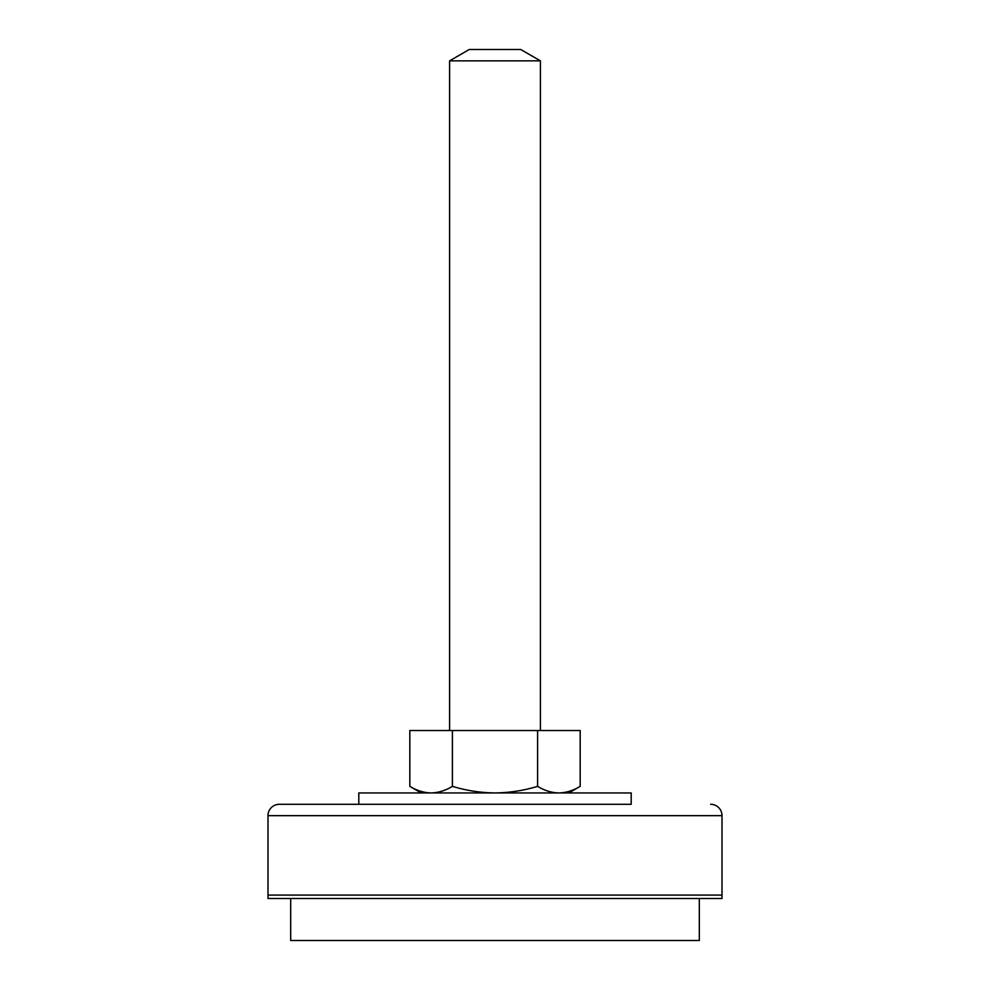 <?xml version="1.0" encoding="UTF-8"?>
<svg xmlns="http://www.w3.org/2000/svg" width="990" height="990" viewBox="0 0 990 990"><rect width="100%" height="100%" fill="white"/><g stroke="black" fill="none" stroke-linecap="round" stroke-linejoin="round"><path stroke-width="1.49" d="M267.993 895.096L722.007 895.096L722.007 815.649L267.993 815.649L267.993 895.096L722.007 895.096L722.007 898.499L267.993 898.499L267.993 895.096M290.689 898.499L290.689 940.5L699.311 940.5L699.311 898.499M358.801 804.301L358.801 792.941L631.199 792.941L631.199 804.301L279.341 804.301A11.348 11.348 0 0 0 267.993 815.649M452.405 786.357L452.405 730.521L409.811 730.521L409.811 786.357C416.765 790.577 423.868 792.78 431.108 792.941C438.372 792.767 445.463 790.577 452.405 786.357C466.377 790.589 480.571 792.78 495 792.941C509.603 792.755 523.809 790.552 537.595 786.357C544.55 790.577 551.653 792.78 558.892 792.941C566.156 792.767 573.26 790.577 580.189 786.357L580.189 730.521L537.595 730.521L537.595 786.357M452.405 730.521L537.595 730.521M449.596 60.848L469.26 49.5L520.74 49.5L540.404 60.848L449.596 60.848L449.596 730.521M279.341 804.301L631.199 804.301M710.659 804.301A11.348 11.348 0 0 1 722.007 815.649M421.22 792.941L409.811 786.357M540.404 60.848L540.404 730.521M568.78 792.941L580.189 786.357"/></g></svg>
